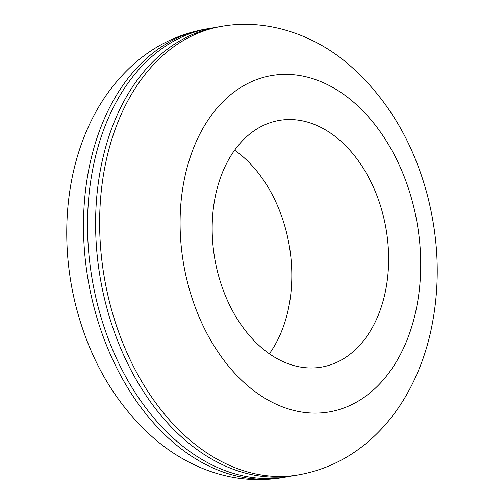 <?xml version="1.0" encoding="UTF-8"?>
<svg xmlns="http://www.w3.org/2000/svg" width="504" height="504" viewBox="0 0 504 504"><rect width="100%" height="100%" fill="white"/><g stroke="black" fill="none" stroke-linecap="round" stroke-linejoin="round"><path stroke-width="0.76" d="M218.194 274.334A125.143 86.921 80.3 0 0 321.432 367.107A125.143 86.921 80.3 0 0 382.605 213.161A125.143 86.921 80.3 0 0 279.373 120.387A125.143 86.921 80.3 0 0 218.194 274.334M269.344 353.789A125.143 86.921 80.3 0 0 285.793 229.667A125.143 86.921 80.3 0 0 234.643 150.211M221.823 26.334L217.791 27.021A227.531 158.042 80.3 0 0 106.558 306.923A227.531 158.042 80.3 0 0 294.267 475.606L298.299 474.919C325.603 470.03 349.801 458.161 370.9 439.324C384.199 427.373 395.577 413.412 405.033 397.448C416.43 378.151 424.822 356.958 430.208 333.856C440.521 288.168 439.494 241.643 427.134 194.292C412.726 140.881 386.7 97.713 349.058 64.777C315.687 35.671 267.964 18.15 221.823 26.334A227.531 158.042 80.3 0 0 110.597 306.237A227.531 158.042 80.3 0 0 298.299 474.919M213.772 27.783A227.531 158.042 80.3 0 0 209.721 28.394A227.531 158.042 80.3 0 0 98.494 308.297A227.531 158.042 80.3 0 0 286.196 476.979A227.531 158.042 80.3 0 0 290.216 476.217M188.301 285.453A170.648 118.528 80.3 0 0 344.087 407.925A170.648 118.528 80.3 0 0 412.499 202.041A170.648 118.528 80.3 0 0 256.719 79.569A170.648 118.528 80.3 0 0 188.301 285.453M205.689 29.081A227.531 158.042 80.3 0 0 94.456 308.983A227.531 158.042 80.3 0 0 282.164 477.666C254.778 482.101 228.016 478.926 201.865 468.14C185.359 461.267 169.999 451.868 155.786 439.942C117.697 406.967 91.388 363.554 76.854 309.708C61.028 250.677 63.699 185.926 85.434 133.655C96.472 106.747 112.046 84.036 132.149 65.52C153.443 46.204 177.956 34.058 205.689 29.081L209.721 28.394M282.164 477.666L286.196 476.979"/></g></svg>
